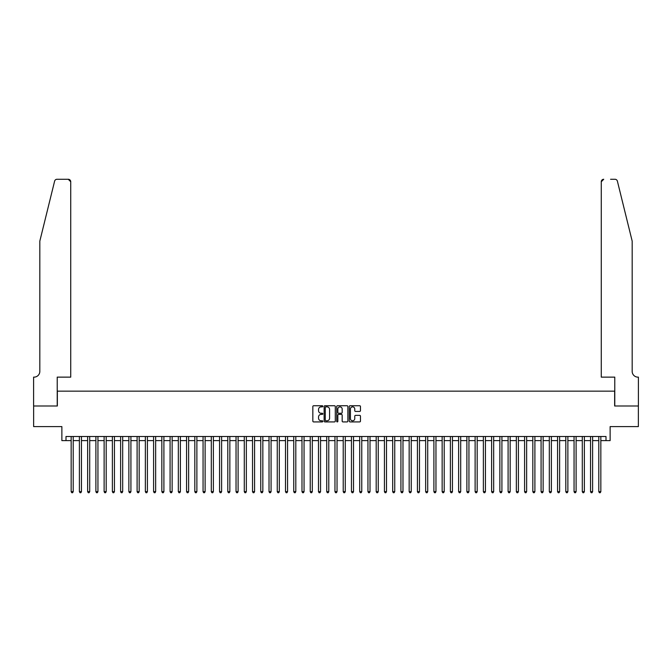 <?xml version="1.0" encoding="UTF-8"?>
<svg xmlns="http://www.w3.org/2000/svg" width="672" height="672" viewBox="0 0 672 672"><rect width="100%" height="100%" fill="white"/><g stroke="black" fill="none" stroke-linecap="round" stroke-linejoin="round"><path stroke-width="1.01" d="M322.812 406.3A0.563 0.563 0 0 0 322.241 405.737L313.648 405.737A0.806 0.806 0 0 0 312.833 406.543L312.833 421.109A0.806 0.806 0 0 0 313.648 421.915L322.241 421.915A0.563 0.563 0 0 0 322.812 421.352A0.563 0.563 0 0 0 322.241 420.781L321.132 420.781A2.587 2.587 0 0 1 318.545 418.194L318.545 416.984A2.587 2.587 0 0 1 321.132 414.389L322.241 414.389A0.563 0.563 0 0 0 322.812 413.826A0.563 0.563 0 0 0 322.241 413.263L321.132 413.263A2.587 2.587 0 0 1 318.545 410.668L318.545 409.458A2.587 2.587 0 0 1 321.132 406.862L322.241 406.862A0.563 0.563 0 0 0 322.812 406.3M359.646 411.44A0.806 0.806 0 0 0 360.461 410.626L360.461 406.543A0.806 0.806 0 0 0 359.646 405.737L350.104 405.737A0.806 0.806 0 0 0 349.289 406.543L349.289 421.109A0.806 0.806 0 0 0 350.104 421.915L359.646 421.915A0.806 0.806 0 0 0 360.461 421.109L360.461 416.17A0.806 0.806 0 0 0 359.646 415.363L355.564 415.363A0.806 0.806 0 0 0 354.757 416.17L354.757 418.622A2.167 2.167 0 0 1 352.59 420.781A2.167 2.167 0 0 1 350.423 418.622L350.423 409.03A2.167 2.167 0 0 1 352.59 406.862A2.167 2.167 0 0 1 354.757 409.03L354.757 410.626A0.806 0.806 0 0 0 355.564 411.44L359.646 411.44M65.999 440.622L65.999 436.498L606.001 436.498L606.001 440.622L610.126 440.622L610.126 426.602L638.358 426.602L638.358 405.997L614.653 405.997L614.653 391.154L57.347 391.154L57.347 405.997L33.642 405.997L33.642 426.602L61.874 426.602L61.874 440.622L71.156 440.622M335.294 406.543A0.806 0.806 0 0 0 334.48 405.737L324.937 405.737A0.806 0.806 0 0 0 324.122 406.543L324.122 421.109A0.806 0.806 0 0 0 324.937 421.915L334.48 421.915A0.806 0.806 0 0 0 335.294 421.109L335.294 406.543M337.52 405.737L347.063 405.737A0.806 0.806 0 0 1 347.878 406.543L347.878 421.109A0.806 0.806 0 0 1 347.063 421.915L342.98 421.915A0.806 0.806 0 0 1 342.174 421.109L342.174 415.204A0.806 0.806 0 0 0 341.359 414.389L338.654 414.389A0.806 0.806 0 0 0 337.84 415.204L337.84 421.352A0.563 0.563 0 0 1 337.277 421.915A0.563 0.563 0 0 1 336.706 421.352L336.706 406.543A0.806 0.806 0 0 1 337.52 405.737M73.214 440.622L79.397 440.622M81.455 440.622L87.637 440.622M89.704 440.622L95.886 440.622M97.944 440.622L104.126 440.622M106.193 440.622L112.375 440.622M114.433 440.622L120.616 440.622M122.682 440.622L128.864 440.622M130.922 440.622L137.105 440.622M139.171 440.622L145.354 440.622M147.412 440.622L153.594 440.622M155.66 440.622L161.843 440.622M163.901 440.622L170.083 440.622M172.141 440.622L178.332 440.622M180.39 440.622L186.572 440.622M188.63 440.622L194.813 440.622M196.879 440.622L203.062 440.622M205.12 440.622L211.302 440.622M213.368 440.622L219.551 440.622M221.609 440.622L227.791 440.622M229.858 440.622L236.04 440.622M238.098 440.622L244.28 440.622M246.347 440.622L252.529 440.622M254.587 440.622L260.77 440.622M262.836 440.622L269.018 440.622M271.076 440.622L277.259 440.622M279.317 440.622L285.508 440.622M287.566 440.622L293.748 440.622M295.806 440.622L301.988 440.622M304.055 440.622L310.237 440.622M312.295 440.622L318.478 440.622M320.544 440.622L326.726 440.622M328.784 440.622L334.967 440.622M337.033 440.622L343.216 440.622M345.274 440.622L351.456 440.622M353.522 440.622L359.705 440.622M361.763 440.622L367.945 440.622M370.012 440.622L376.194 440.622M378.252 440.622L384.434 440.622M386.492 440.622L392.683 440.622M394.741 440.622L400.924 440.622M402.982 440.622L409.164 440.622M411.23 440.622L417.413 440.622M419.471 440.622L425.653 440.622M427.72 440.622L433.902 440.622M435.96 440.622L442.142 440.622M444.209 440.622L450.391 440.622M452.449 440.622L458.632 440.622M460.698 440.622L466.88 440.622M468.938 440.622L475.121 440.622M477.187 440.622L483.37 440.622M485.428 440.622L491.61 440.622M493.668 440.622L499.859 440.622M501.917 440.622L508.099 440.622M510.157 440.622L516.34 440.622M518.406 440.622L524.588 440.622M526.646 440.622L532.829 440.622M534.895 440.622L541.078 440.622M543.136 440.622L549.318 440.622M551.384 440.622L557.567 440.622M559.625 440.622L565.807 440.622M567.874 440.622L574.056 440.622M576.114 440.622L582.296 440.622M584.363 440.622L590.545 440.622M592.603 440.622L598.786 440.622M600.844 440.622L606.001 440.622M325.828 406.862A0.563 0.563 0 0 0 325.256 407.434L325.256 420.218A0.563 0.563 0 0 0 325.828 420.781L326.995 420.781A2.587 2.587 0 0 0 329.591 418.194L329.591 409.458A2.587 2.587 0 0 0 326.995 406.862L325.828 406.862M342.174 409.072A2.167 2.167 0 0 0 340.007 406.904A2.167 2.167 0 0 0 337.84 409.072L337.84 412.448A0.806 0.806 0 0 0 338.654 413.263L341.359 413.263A0.806 0.806 0 0 0 342.174 412.448L342.174 409.072M73.214 436.498L73.214 491.652L71.156 491.652L71.156 436.498M73.214 491.652L72.593 492.727L71.77 492.727L71.156 491.652M54.608 181.154C55.238 179.802 55.238 179.802 54.608 181.154L39.824 241.105L39.824 371.364A5.771 5.771 0 0 1 34.054 377.135L33.6 377.135L33.6 405.997L57.221 405.997L57.221 377.135L70.736 377.135L70.736 181.751A2.47 2.47 0 0 0 68.267 179.273L57.011 179.273A2.47 2.47 0 0 0 54.608 181.154M61.421 179.273L68.267 179.273L70.736 181.751L70.736 377.135M39.824 371.364A5.771 5.771 0 0 1 34.054 377.135M627.64 222.726L617.392 181.154L632.176 241.105L632.176 371.364A5.771 5.771 0 0 0 637.946 377.135L638.4 377.135L638.4 405.997L614.779 405.997L614.779 377.135L601.264 377.135L601.264 181.751L601.264 377.135M610.579 179.273L614.989 179.273A2.47 2.47 0 0 1 617.392 181.154M603.733 179.273A2.47 2.47 0 0 0 601.264 181.751L603.733 179.273M632.176 371.364A5.771 5.771 0 0 0 637.946 377.135M81.455 436.498L81.455 491.652L79.397 491.652L79.397 436.498M81.455 491.652L80.842 492.727L80.018 492.727L79.397 491.652M89.704 436.498L89.704 491.652L87.637 491.652L87.637 436.498M89.704 491.652L89.082 492.727L88.259 492.727L87.637 491.652M97.944 436.498L97.944 491.652L95.886 491.652L95.886 436.498M97.944 491.652L97.331 492.727L96.508 492.727L95.886 491.652M106.193 436.498L106.193 491.652L104.126 491.652L104.126 436.498M106.193 491.652L105.571 492.727L104.748 492.727L104.126 491.652M114.433 436.498L114.433 491.652L112.375 491.652L112.375 436.498M114.433 491.652L113.82 492.727L112.988 492.727L112.375 491.652M122.682 436.498L122.682 491.652L120.616 491.652L120.616 436.498M122.682 491.652L122.06 492.727L121.237 492.727L120.616 491.652M130.922 436.498L130.922 491.652L128.864 491.652L128.864 436.498M130.922 491.652L130.309 492.727L129.478 492.727L128.864 491.652M139.171 436.498L139.171 491.652L137.105 491.652L137.105 436.498M139.171 491.652L138.55 492.727L137.726 492.727L137.105 491.652M147.412 436.498L147.412 491.652L145.354 491.652L145.354 436.498M147.412 491.652L146.79 492.727L145.967 492.727L145.354 491.652M155.66 436.498L155.66 491.652L153.594 491.652L153.594 436.498M155.66 491.652L155.039 492.727L154.216 492.727L153.594 491.652M163.901 436.498L163.901 491.652L161.843 491.652L161.843 436.498M163.901 491.652L163.279 492.727L162.456 492.727L161.843 491.652M172.141 436.498L172.141 491.652L170.083 491.652L170.083 436.498M172.141 491.652L171.528 492.727L170.705 492.727L170.083 491.652M180.39 436.498L180.39 491.652L178.332 491.652L178.332 436.498M180.39 491.652L179.768 492.727L178.945 492.727L178.332 491.652M188.63 436.498L188.63 491.652L186.572 491.652L186.572 436.498M188.63 491.652L188.017 492.727L187.194 492.727L186.572 491.652M196.879 436.498L196.879 491.652L194.813 491.652L194.813 436.498M196.879 491.652L196.258 492.727L195.434 492.727L194.813 491.652M205.12 436.498L205.12 491.652L203.062 491.652L203.062 436.498M205.12 491.652L204.506 492.727L203.683 492.727L203.062 491.652M213.368 436.498L213.368 491.652L211.302 491.652L211.302 436.498M213.368 491.652L212.747 492.727L211.924 492.727L211.302 491.652M221.609 436.498L221.609 491.652L219.551 491.652L219.551 436.498M221.609 491.652L220.996 492.727L220.164 492.727L219.551 491.652M229.858 436.498L229.858 491.652L227.791 491.652L227.791 436.498M229.858 491.652L229.236 492.727L228.413 492.727L227.791 491.652M238.098 436.498L238.098 491.652L236.04 491.652L236.04 436.498M238.098 491.652L237.485 492.727L236.653 492.727L236.04 491.652M246.347 436.498L246.347 491.652L244.28 491.652L244.28 436.498M246.347 491.652L245.725 492.727L244.902 492.727L244.28 491.652M254.587 436.498L254.587 491.652L252.529 491.652L252.529 436.498M254.587 491.652L253.966 492.727L253.142 492.727L252.529 491.652M262.836 436.498L262.836 491.652L260.77 491.652L260.77 436.498M262.836 491.652L262.214 492.727L261.391 492.727L260.77 491.652M271.076 436.498L271.076 491.652L269.018 491.652L269.018 436.498M271.076 491.652L270.455 492.727L269.632 492.727L269.018 491.652M279.317 436.498L279.317 491.652L277.259 491.652L277.259 436.498M279.317 491.652L278.704 492.727L277.88 492.727L277.259 491.652M287.566 436.498L287.566 491.652L285.508 491.652L285.508 436.498M287.566 491.652L286.944 492.727L286.121 492.727L285.508 491.652M295.806 436.498L295.806 491.652L293.748 491.652L293.748 436.498M295.806 491.652L295.193 492.727L294.37 492.727L293.748 491.652M304.055 436.498L304.055 491.652L301.988 491.652L301.988 436.498M304.055 491.652L303.433 492.727L302.61 492.727L301.988 491.652M312.295 436.498L312.295 491.652L310.237 491.652L310.237 436.498M312.295 491.652L311.682 492.727L310.859 492.727L310.237 491.652M320.544 436.498L320.544 491.652L318.478 491.652L318.478 436.498M320.544 491.652L319.922 492.727L319.099 492.727L318.478 491.652M328.784 436.498L328.784 491.652L326.726 491.652L326.726 436.498M328.784 491.652L328.171 492.727L327.34 492.727L326.726 491.652M337.033 436.498L337.033 491.652L334.967 491.652L334.967 436.498M337.033 491.652L336.412 492.727L335.588 492.727L334.967 491.652M345.274 436.498L345.274 491.652L343.216 491.652L343.216 436.498M345.274 491.652L344.66 492.727L343.829 492.727L343.216 491.652M353.522 436.498L353.522 491.652L351.456 491.652L351.456 436.498M353.522 491.652L352.901 492.727L352.078 492.727L351.456 491.652M361.763 436.498L361.763 491.652L359.705 491.652L359.705 436.498M361.763 491.652L361.141 492.727L360.318 492.727L359.705 491.652M370.012 436.498L370.012 491.652L367.945 491.652L367.945 436.498M370.012 491.652L369.39 492.727L368.567 492.727L367.945 491.652M378.252 436.498L378.252 491.652L376.194 491.652L376.194 436.498M378.252 491.652L377.63 492.727L376.807 492.727L376.194 491.652M386.492 436.498L386.492 491.652L384.434 491.652L384.434 436.498M386.492 491.652L385.879 492.727L385.056 492.727L384.434 491.652M394.741 436.498L394.741 491.652L392.683 491.652L392.683 436.498M394.741 491.652L394.12 492.727L393.296 492.727L392.683 491.652M402.982 436.498L402.982 491.652L400.924 491.652L400.924 436.498M402.982 491.652L402.368 492.727L401.545 492.727L400.924 491.652M411.23 436.498L411.23 491.652L409.164 491.652L409.164 436.498M411.23 491.652L410.609 492.727L409.786 492.727L409.164 491.652M419.471 436.498L419.471 491.652L417.413 491.652L417.413 436.498M419.471 491.652L418.858 492.727L418.034 492.727L417.413 491.652M427.72 436.498L427.72 491.652L425.653 491.652L425.653 436.498M427.72 491.652L427.098 492.727L426.275 492.727L425.653 491.652M435.96 436.498L435.96 491.652L433.902 491.652L433.902 436.498M435.96 491.652L435.347 492.727L434.515 492.727L433.902 491.652M444.209 436.498L444.209 491.652L442.142 491.652L442.142 436.498M444.209 491.652L443.587 492.727L442.764 492.727L442.142 491.652M452.449 436.498L452.449 491.652L450.391 491.652L450.391 436.498M452.449 491.652L451.836 492.727L451.004 492.727L450.391 491.652M460.698 436.498L460.698 491.652L458.632 491.652L458.632 436.498M460.698 491.652L460.076 492.727L459.253 492.727L458.632 491.652M468.938 436.498L468.938 491.652L466.88 491.652L466.88 436.498M468.938 491.652L468.317 492.727L467.494 492.727L466.88 491.652M477.187 436.498L477.187 491.652L475.121 491.652L475.121 436.498M477.187 491.652L476.566 492.727L475.742 492.727L475.121 491.652M485.428 436.498L485.428 491.652L483.37 491.652L483.37 436.498M485.428 491.652L484.806 492.727L483.983 492.727L483.37 491.652M493.668 436.498L493.668 491.652L491.61 491.652L491.61 436.498M493.668 491.652L493.055 492.727L492.232 492.727L491.61 491.652M501.917 436.498L501.917 491.652L499.859 491.652L499.859 436.498M501.917 491.652L501.295 492.727L500.472 492.727L499.859 491.652M510.157 436.498L510.157 491.652L508.099 491.652L508.099 436.498M510.157 491.652L509.544 492.727L508.721 492.727L508.099 491.652M518.406 436.498L518.406 491.652L516.34 491.652L516.34 436.498M518.406 491.652L517.784 492.727L516.961 492.727L516.34 491.652M526.646 436.498L526.646 491.652L524.588 491.652L524.588 436.498M526.646 491.652L526.033 492.727L525.21 492.727L524.588 491.652M534.895 436.498L534.895 491.652L532.829 491.652L532.829 436.498M534.895 491.652L534.274 492.727L533.45 492.727L532.829 491.652M543.136 436.498L543.136 491.652L541.078 491.652L541.078 436.498M543.136 491.652L542.522 492.727L541.691 492.727L541.078 491.652M551.384 436.498L551.384 491.652L549.318 491.652L549.318 436.498M551.384 491.652L550.763 492.727L549.94 492.727L549.318 491.652M559.625 436.498L559.625 491.652L557.567 491.652L557.567 436.498M559.625 491.652L559.012 492.727L558.18 492.727L557.567 491.652M567.874 436.498L567.874 491.652L565.807 491.652L565.807 436.498M567.874 491.652L567.252 492.727L566.429 492.727L565.807 491.652M576.114 436.498L576.114 491.652L574.056 491.652L574.056 436.498M576.114 491.652L575.492 492.727L574.669 492.727L574.056 491.652M584.363 436.498L584.363 491.652L582.296 491.652L582.296 436.498M584.363 491.652L583.741 492.727L582.918 492.727L582.296 491.652M592.603 436.498L592.603 491.652L590.545 491.652L590.545 436.498M592.603 491.652L591.982 492.727L591.158 492.727L590.545 491.652M600.844 436.498L600.844 491.652L598.786 491.652L598.786 436.498M600.844 491.652L600.23 492.727L599.407 492.727L598.786 491.652"/></g></svg>
